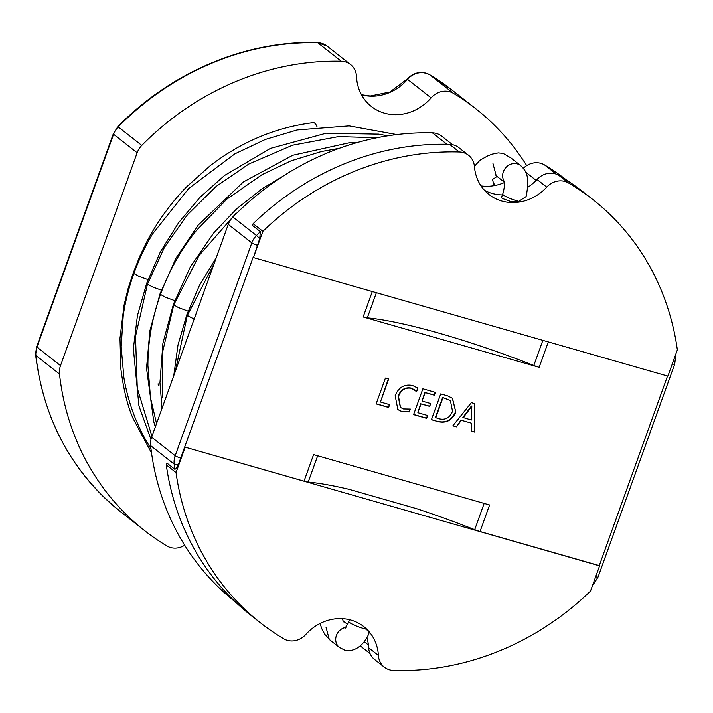<?xml version="1.0" encoding="UTF-8"?>
<svg xmlns="http://www.w3.org/2000/svg" width="713" height="713" viewBox="0 0 713 713"><rect width="100%" height="100%" fill="white"/><g stroke="black" fill="none" stroke-linecap="round" stroke-linejoin="round"><path stroke-width="1.07" d="M510.276 157.421L520.65 165.568C525.187 170.345 530.472 174.427 526.114 196.565L518.699 201.369L510.49 201.431L502.202 198.401L501.533 197.474L502.727 194.043A11.56 1.729 -160.2 0 0 517.531 201.048A11.56 1.729 -160.2 0 0 518.699 201.369M151.53 452.987L133.028 418.388C127.538 405.813 123.492 389.307 120.871 368.879L119.98 338.265L124.035 305.226L128.117 288.498L133.349 272.669L133.892 273.542C138.857 259.692 145.096 246.466 152.609 233.864L188.776 188.437L234.818 153.874L265.227 139.49L297.089 129.971L349.165 125.898L396.82 134.57M317.035 126.789A11.56 4.064 -97 0 0 313.586 122.645A11.56 4.064 -97 0 0 313.265 122.645C275.869 127.315 241.484 141.691 210.112 165.781L186.405 187.038C170.951 203.045 157.956 220.878 147.413 240.531L139.793 256.234L133.349 272.678M147.992 279.63L139.017 276.368L133.892 273.542C128.893 287.357 125.345 301.314 123.251 315.404L121.165 346.794L123.919 377.828C127.734 400.091 135.015 420.839 145.764 440.073L150.987 448.878M150.969 439.449L138.937 405.893L133.358 348.639L137.431 315.627L146.726 283.213L147.457 284.202L135.506 336.42L137.288 388.264L151.94 436.338M158.339 385.475L158.09 383.817M161.361 290.138L152.867 287.089L147.466 284.211L164.462 247.313L187.492 214.666L216.048 186.494L248.766 164.052L292.535 145.202L338.568 136.602L377.043 137.752M160.086 293.685L160.47 294.416C152.074 317.989 147.885 341.705 147.912 365.582L150.523 397.881L156.548 423.549M174.721 300.645L165.282 297.178L160.47 294.416C169.017 270.922 181.075 249.514 196.663 230.174L226.894 199.132L262.01 174.667L291.056 160.835L321.465 151.512L339.201 148.34M162.047 408.273L159.953 382.685L162.921 343.158L173.446 304.193L173.767 304.861L199.025 255.557L235.557 213.784M188.116 311.162L178.437 307.588L173.767 304.861L162.822 350.974L162.412 397.105M173.749 375.769L178 344.967L186.851 314.718L187.296 315.494L214.194 263.436M194.15 319.103L187.296 315.494L175.184 371.794M317.668 455.785L308.203 482.059A161.824 24.144 -160.2 0 1 348.862 489.278L416.365 508.592A161.824 24.144 -160.2 0 1 474.689 529.679L484.154 503.405M410.331 409.066L409.315 411.9L402.016 411.633L397.854 409.592L395.171 395.635C398.594 387.319 404.369 383.933 412.506 385.475L417.871 388.139L416.624 391.597L411.508 388.318C405.314 387.248 400.982 389.922 398.514 396.357L400.501 407.462L403.487 408.932L410.331 409.066M417.444 387.783L417.871 388.139L416.339 391.277M438.058 421.597L431.427 419.699L440.723 393.888L447.604 395.858L452.47 398.273L455.821 412.087C452.167 420.314 446.249 423.486 438.058 421.597L431.481 419.556M474.617 403.585L474.84 432.114L471.275 431.098L471.409 423.157L461.338 420.269L456.409 426.846L452.835 425.821L471.346 402.649L474.617 403.585M427.693 415.51L426.677 418.344L413.593 414.601L422.88 388.79L435.367 392.364L434.351 395.198L425.135 392.56L422.078 401.054L430.697 403.522L429.681 406.357L421.053 403.888L417.88 412.702L427.693 415.51M389.637 404.619L388.612 407.453L376.125 403.888L385.421 378.077L388.692 379.013L380.421 401.989L389.637 404.619M185.122 447.309L176.031 472.559A269.095 242.678 128.2 0 0 260.441 622.805A269.095 242.678 128.2 0 0 283.703 638.768A18.493 16.675 128.2 0 0 305.77 634.481A45.382 40.926 -51.8 0 1 363.835 626.629A45.382 40.926 -51.8 0 1 378.407 655.416A18.493 16.675 128.2 0 0 384.352 667.145A18.493 16.675 128.2 0 0 393.496 670.416A269.095 242.678 128.2 0 0 590.498 591.104L599.588 565.864L184.81 447.069L304.041 481.168L313.595 454.618L489.599 504.964L480.036 531.515L599.276 565.614L667.537 376.009M363.158 316.973L539.153 367.311A9.251 1.381 -160.2 0 1 533.805 365.484A161.824 24.144 19.8 0 0 367.32 317.864A9.251 1.381 -160.2 0 1 363.158 316.973L372.302 291.564M523.342 168.268A18.493 16.675 -51.8 0 1 544.572 164.944A268.168 241.841 -51.8 0 1 566.817 180.273M262.883 231.324L253.436 257.562L667.903 376.116L677.35 349.869A269.095 242.678 128.2 0 0 592.94 199.622A269.095 242.678 128.2 0 0 568.546 182.983A18.493 16.675 128.2 0 0 546.737 187.127A45.472 41.006 -51.8 0 1 488.984 194.506A45.472 41.006 -51.8 0 1 474.448 166.61A18.493 16.675 128.2 0 0 468.53 155.274A18.493 16.675 128.2 0 0 459.35 151.994A269.095 242.678 128.2 0 0 262.883 231.324L253.142 223.668L252.491 225.468L260.352 231.636L259.737 238.534L256.466 235.513A268.168 241.841 -51.8 0 1 260.352 231.636M235.468 602.013A268.168 241.841 -51.8 0 1 150.603 445.598A18.493 16.675 -51.8 0 1 151.628 437.194L228.258 224.363A18.493 16.675 -51.8 0 1 232.901 217.002A268.168 241.841 -51.8 0 1 432.39 132.85A18.493 16.675 -51.8 0 1 441.668 136.13L452.586 144.703M253.436 257.562L259.737 238.534M525.677 172.163L535.855 180.166A9.251 0.802 44.1 0 0 536.069 180.451M480.036 531.515A9.251 1.381 -160.2 0 1 474.689 529.679M308.203 482.059A9.251 1.381 -160.2 0 1 304.041 481.168M176.031 472.559L166.289 464.903L166.94 463.102L174.792 469.279A268.168 241.841 -51.8 0 1 174.168 464.11A4.626 1.471 -6.4 0 0 178.321 464.671C177.207 467.452 176.031 468.985 174.792 469.279M253.115 257.322L178.321 464.671M384.352 667.145L374.61 659.489A18.493 16.675 -51.8 0 1 368.674 647.76L378.407 655.416M366.821 637.565A45.382 40.926 -51.8 0 1 368.674 647.76M166.289 464.903A269.095 242.678 128.2 0 0 250.7 615.159L260.441 622.805M364.191 626.95L368.363 631.504L368.978 633.313C365.716 641.95 356.357 653.081 344.566 650.051L339.433 647.422A11.56 10.428 128.2 0 1 336.42 635.435A11.56 10.428 128.2 0 1 345.965 627.333M481.017 185.897A46.238 41.693 128.2 0 0 504.661 182.448M184.685 545.231A18.493 16.675 128.2 0 1 166.797 545.908A268.168 241.841 -51.8 0 1 144.454 530.499A268.168 241.841 -51.8 0 1 59.491 374.013L35.926 355.493A268.168 241.841 128.2 0 0 120.889 511.987L144.454 530.499M60.516 365.609L137.146 152.778L113.581 134.267L36.96 347.097L60.516 365.609A18.493 16.675 128.2 0 0 59.491 374.013M141.789 145.416A268.168 241.841 -51.8 0 1 341.277 61.265L317.713 42.753A268.168 241.841 128.2 0 0 118.224 126.905L141.789 145.416A18.493 16.675 128.2 0 0 137.146 152.778M341.277 61.265A18.493 16.675 128.2 0 1 350.555 64.544A18.493 16.675 128.2 0 1 356.509 76.532A46.238 41.693 128.2 0 0 371.384 106.495A46.238 41.693 128.2 0 0 431.115 97.868L407.551 79.357A46.238 41.693 -51.8 0 1 361.509 94.811M429.814 74.785A4.626 1.987 121 0 1 429.894 74.838A18.493 16.675 128.2 0 0 407.551 79.357L407.176 79.098C413.825 72.191 421.365 70.756 429.814 74.785L452.238 90.248A268.168 241.841 128.2 0 0 429.894 74.838L453.459 93.358A268.168 241.841 -51.8 0 1 475.803 108.768A268.168 241.841 -51.8 0 1 526.693 165.621M453.459 93.358A18.493 16.675 128.2 0 0 431.115 97.868M370.038 653.554L360.814 646.308A18.493 16.675 -51.8 0 1 360.279 645.871M474.305 403.496L474.84 432.114M474.528 431.873L471.275 430.937M461.338 420.269L471.409 423.157M461.026 420.028L456.409 426.846M456.088 426.597L452.942 425.697M471.819 406.258L471.427 405.991L462.871 417.426L471.338 420.01L471.819 406.258L463.183 417.675M452.318 398.157L455.821 412.087M455.5 411.838C451.855 420.073 445.928 423.237 437.746 421.347M450.224 400.43L442.657 397.417L435.411 417.56L439.181 418.798C445.482 420.26 449.93 417.738 452.523 411.223L450.384 400.546L442.969 397.658L435.723 417.8M427.328 415.403L426.677 418.344M426.356 418.094L413.638 414.458M435.001 392.257L434.351 395.198M434.039 394.949L425.135 392.56M424.823 392.31L422.078 401.054M430.331 403.415L429.681 406.357M429.36 406.107L421.053 403.888M420.741 403.638L417.88 412.702M409.895 409.182L409.315 411.9M409.004 411.651L402.016 411.633M401.695 411.383L397.702 409.467M414.948 389.993L411.508 388.318M411.196 388.068C405.002 386.999 400.67 389.681 398.202 396.107L398.514 396.357M398.202 396.107L400.341 407.337M389.271 404.521L388.612 407.453M388.3 407.212L376.179 403.745M388.327 378.906L380.421 401.989M459.35 151.994L449.609 144.347A269.095 242.678 128.2 0 0 253.142 223.668M449.609 144.347A18.493 16.675 -51.8 0 1 458.798 147.618L468.53 155.274M546.737 187.127L536.996 179.48A45.472 41.006 -51.8 0 1 527.682 187.367M502.415 194.916A45.472 41.006 -51.8 0 1 484.439 190.273M536.996 179.48A18.493 16.675 -51.8 0 1 558.805 175.327L568.546 182.983M592.94 199.622L583.198 191.966A269.095 242.678 128.2 0 0 558.805 175.327M520.65 165.568A11.56 10.428 128.2 0 0 517.38 163.91A11.56 10.428 128.2 0 0 503.351 171.753A11.56 10.428 128.2 0 0 504.599 181.922M344.985 628.536L348.835 621.513A11.56 1.729 19.8 0 0 363.63 628.51A11.56 1.729 19.8 0 0 366.616 629.267M492.968 185.826L493.53 183.277M329.192 639.098L326.037 627.28M548.306 341.901L539.153 367.311M544.572 164.944L556.292 174.15M446.926 144.276L432.39 132.85M232.901 217.002L256.466 235.513A18.493 16.675 -51.8 0 0 251.823 242.883L228.258 224.363M674.863 356.785A4.626 1.471 -6.4 0 0 675.719 355.778L674.703 364.156A4.626 0.686 -160.2 0 1 672.288 363.924M257.455 245.281A4.626 0.686 -160.2 0 1 251.823 242.883L175.193 455.714A4.626 0.686 -160.2 0 0 180.835 458.103M533.805 365.484L542.851 340.351M376.366 292.731L367.32 317.864M592.672 585.07L593.546 584.188L593.18 583.662M593.546 584.188L598.082 576.986A4.626 0.686 -160.2 0 1 595.667 576.755M150.603 445.598L174.168 464.11A18.493 16.675 -51.8 0 1 175.193 455.714L151.628 437.194M364.156 641.62L368.416 644.971M350.555 64.544L326.991 46.033A18.493 16.675 128.2 0 0 317.713 42.753A4.626 1.658 -88.6 0 0 317.294 42.584C246.145 40.445 171.28 71.808 117.832 126.664L118.224 126.905A18.493 16.675 128.2 0 0 113.581 134.267A4.626 0.686 -160.2 0 1 113.296 133.866L36.666 346.696A4.626 0.686 -160.2 0 0 36.96 347.097A18.493 16.675 128.2 0 0 35.926 355.493A4.626 1.471 173.6 0 1 35.65 355.065C43.832 420.438 72.236 472.746 120.889 511.987M113.296 133.866L117.832 126.664L119.552 128.67M496.123 175.425L492.977 163.598M146.735 283.186L160.398 251.787L178.633 222.661L199.97 197.341L224.577 175.451L270.441 148.384L326.224 133.206L378.683 134.151L387.765 135.827M155.336 426.918L153.803 421.873L146.53 368.229L149.908 330.672L160.086 293.694L176.173 257.821L198.187 225.103L243.356 181.975L292.758 155.265L349.308 142.76L357.917 142.342M173.437 304.201L190.416 266.751L213.838 232.821L236.618 208.847L262.42 188.535L282.865 176.298M186.851 314.718L199.515 285.236L216.244 257.723M493.797 183.179L494.67 185.54M493.512 183.232C492.576 180.015 492.38 178.669 492.941 179.186L497.086 176.459M474.421 166.298L480.063 160.184L487.353 156.058L492.318 154.115L498.218 152.903L503.075 153.384L509.67 157.199M320.012 623.51L321.937 629.018L324.789 634.338L329.664 639.49M343.336 621.094L347.614 624.445M348.835 621.513L349.486 619.695M675.603 354.726L675.719 355.778M342.293 618.643L343.514 621.888M329.058 639.276L339.433 647.422M452.238 90.248L475.803 108.768M674.703 364.156L598.082 576.986M407.176 79.098L389.886 92.004L370.279 95.997L361.464 94.731M317.294 42.584L326.991 46.033M36.666 346.696L35.65 355.065M496.435 175.55L495.945 175.336M495.99 175.594L504.661 182.403M504.501 181.423C505.125 181.155 504.777 184.605 503.458 191.788L502.727 194.043"/></g></svg>
